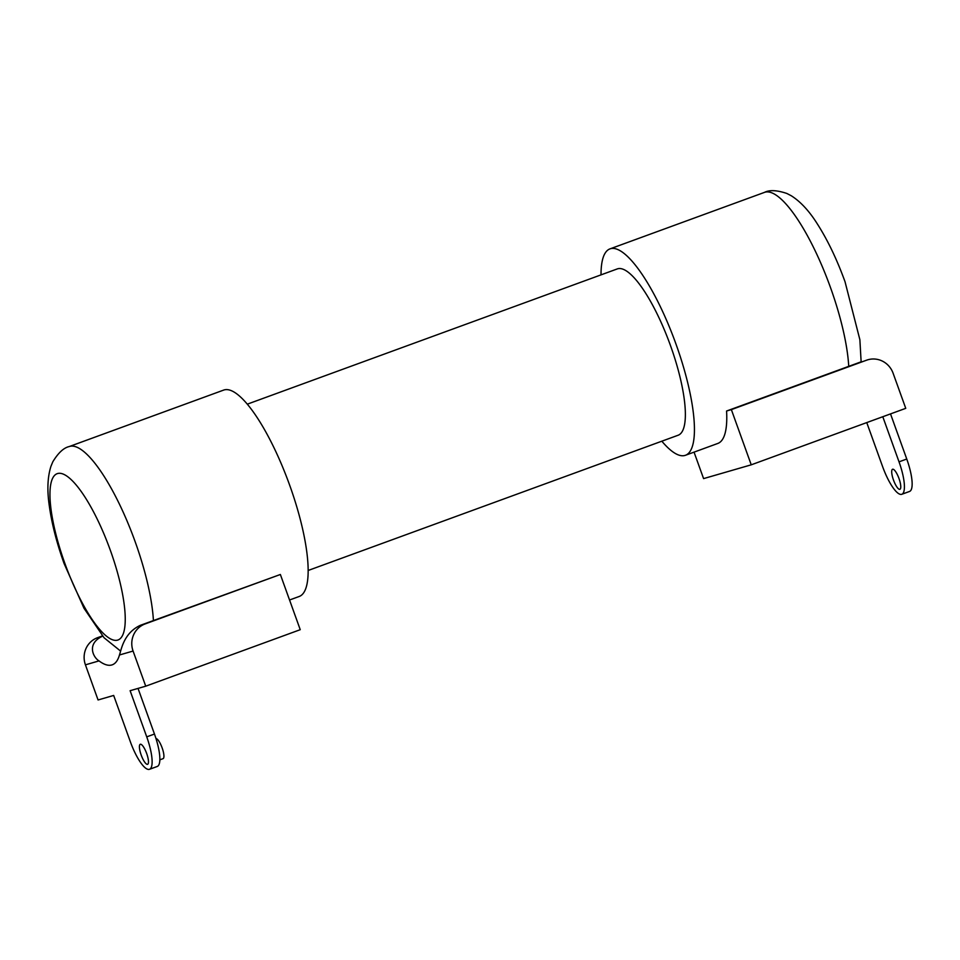 <?xml version="1.0" encoding="UTF-8"?>
<svg xmlns="http://www.w3.org/2000/svg" width="960" height="960" viewBox="0 0 960 960"><rect width="100%" height="100%" fill="white"/><g stroke="black" fill="none" stroke-linecap="round" stroke-linejoin="round"><path stroke-width="1.44" d="M159.828 759.84L163.056 758.664A10.668 2.844 -110.1 0 0 162.132 747.852A10.668 2.844 -110.1 0 0 155.988 738.576M102.444 635.904L97.512 637.704A21.336 20.556 73.9 0 0 85.428 664.836L98.064 699.972L113.676 695.448L130.296 741.612A32.004 8.532 -110.1 0 0 149.508 769.296L157.236 766.476A32.004 8.532 69.9 0 0 154.464 734.04L138.036 688.404M149.508 769.296A32.004 8.532 -110.1 0 0 146.736 736.86L130.116 690.696L145.728 686.184L133.08 651.048A21.336 20.556 -106.1 0 1 145.164 623.916L140.376 625.308C123.792 633 121.368 649.416 119.472 654.984A109.884 29.304 69.9 0 1 112.296 664.8A109.884 29.304 69.9 0 1 99.024 660.9C93.3 657.576 86.268 643.848 102.3 636.324L97.512 637.704M145.164 623.916L280.368 574.488L300.24 629.688L145.728 686.184M141.204 755.088A10.668 2.844 69.9 0 1 140.28 744.276A10.668 2.844 69.9 0 1 146.676 753.504A10.668 2.844 69.9 0 1 147.6 764.316A10.668 2.844 69.9 0 1 141.204 755.088M280.368 574.488L140.376 625.308M893.496 480.072A10.668 2.844 69.9 0 1 892.572 469.26A10.668 2.844 69.9 0 1 898.98 478.488A10.668 2.844 69.9 0 1 899.904 489.3A10.668 2.844 69.9 0 1 893.496 480.072M694.044 452.136L703.584 478.608L751.236 464.82L905.748 408.336L893.1 373.212A21.336 20.556 73.9 0 0 867.852 359.772A21.336 20.556 73.9 0 0 866.556 360.204L867.852 359.772M866.76 422.592L882.6 466.596A32.004 8.532 69.9 0 0 901.812 494.28A32.004 8.532 69.9 0 0 899.028 461.844L882.792 416.736M901.812 494.28L909.528 491.46A32.004 8.532 -110.1 0 0 906.756 459.024L890.52 413.904M751.236 464.82L731.364 409.62L726.576 411.012A109.884 29.304 69.9 0 1 717.804 443.448L685.452 455.28A109.884 29.304 -110.1 0 0 675.924 343.908A109.884 29.304 -110.1 0 0 609.996 248.868A109.884 29.304 -110.1 0 0 601.02 274.86M731.364 409.62L866.556 360.204M726.576 411.012L861.768 361.584M308.124 570.492L678.12 435.24A88.548 23.616 -110.1 0 0 670.452 345.492A88.548 23.616 -110.1 0 0 617.316 268.908L247.32 404.16M661.824 441.192A109.884 29.304 -110.1 0 0 685.452 455.28M289.548 600L299.16 596.496A109.884 29.304 -110.1 0 0 289.644 485.124A109.884 29.304 -110.1 0 0 223.704 390.072L69.18 446.568A109.884 29.304 69.9 0 1 135.12 541.608A109.884 29.304 69.9 0 1 153.42 620.532M119.472 654.984L133.08 651.048M85.428 664.836L99.024 660.9M154.464 734.04L146.736 736.86M899.028 461.844L906.756 459.024M848.736 366.348A109.884 29.304 -110.1 0 0 830.448 287.424A109.884 29.304 -110.1 0 0 764.508 192.372C769.476 189.78 776.928 190.14 786.852 193.464L791.304 195.78C800.7 201.744 809.496 211.308 817.68 224.46C827.964 240.696 837.084 259.8 845.04 281.772L859.872 339.696L861.132 361.824M64.872 563.412A88.548 23.616 -110.1 0 0 117.588 640.128A88.548 23.616 -110.1 0 0 110.328 550.248A88.548 23.616 -110.1 0 0 57.612 473.532A88.548 23.616 -110.1 0 0 64.872 563.412M69.18 446.568C63.708 447.792 58.248 452.868 52.812 461.808L50.904 466.44C47.568 477.072 47.016 490.044 49.236 505.38C51.696 523.368 56.652 542.772 64.104 563.58L84.012 608.292L104.088 637.776L120.588 651.084M609.996 248.868L764.508 192.372"/></g></svg>
